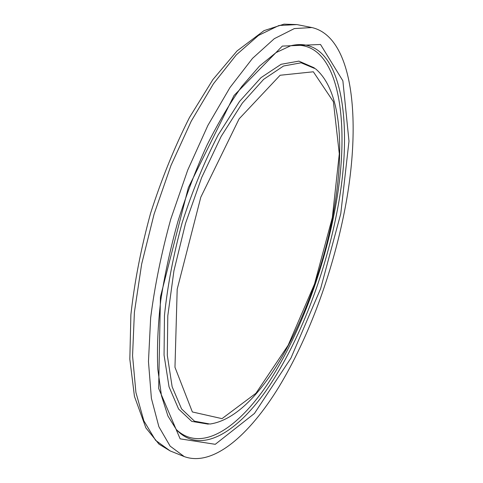 <?xml version="1.0" encoding="UTF-8"?>
<svg xmlns="http://www.w3.org/2000/svg" width="483" height="483" viewBox="0 0 483 483"><rect width="100%" height="100%" fill="white"/><g stroke="black" fill="none" stroke-linecap="round" stroke-linejoin="round"><path stroke-width="0.72" d="M344.349 211.995C332.062 274.048 308.565 337.955 278.926 386.901C249.391 435.111 213.015 467.127 184.234 456.58L170.131 446.129L158.883 426.731L151.39 398.324L148.462 361.544L150.66 317.82C154.735 285.876 161.443 252.965 170.789 219.083L187.73 170.07L207.901 125.393L229.95 87.574L252.506 58.377L274.302 38.682L294.328 28.582L311.855 27.543C354.661 37.33 361.682 125.489 344.349 211.995M170.143 450.917L155.574 440.309L143.856 420.82L135.91 392.413L132.559 355.736L134.401 312.211L141.658 264.062L154.089 214.114L170.976 165.494L191.22 121.203L213.462 83.752L236.314 54.863L258.496 35.422L278.957 25.502L296.954 24.585L283.98 24.15L264.044 30.622L237.075 50.92L212.918 79.556L189.463 117.52C174.592 146.947 161.63 178.867 150.575 213.287C141.048 248.153 134.485 281.963 130.887 314.711L129.83 359.274L134.449 396.392L145.896 427.902L159.01 444.161L170.143 450.917L184.234 456.58M332.34 217.537L314.536 283.98L288.152 345.267L255.966 393.24L222.017 418.646L192.361 411.957L174.973 367.267L177.195 289.19L200.819 197.161L239.115 118.866L280.116 75.257L313.334 71.786L333.391 101.69L339.301 153.817L332.34 217.537M209.936 424.032L194.516 421.194L181.56 408.902L172.153 386.805L167.305 355.325L167.788 315.852L173.928 270.812L185.508 223.46L201.689 177.478L221.166 136.405L242.333 103.084L263.603 79.369L283.557 66.008L301.12 62.796L315.586 68.852C342.64 91.722 344.717 153.244 332.666 217.193C314.487 311.704 262.142 416.588 209.936 424.032M208.336 424.146L191.727 421.375L178.595 409.029L169.032 386.817L164.063 355.15L164.468 315.441C167.529 285.664 173.451 254.68 182.23 222.488C192.469 190.725 204.448 161.545 218.159 134.932L239.526 101.46L260.989 77.66L281.142 64.281L298.886 61.118L314.306 67.874M290.398 45.849C340.044 36.768 351.986 125.302 334.266 213.226C322.288 274.67 297.969 338.323 267.721 383.852C237.654 428.675 201.043 453.018 176.277 429.526M336.645 213.631C324.407 276.143 299.551 340.95 268.729 386.883C238.107 432.098 200.868 455.867 176.458 429.737L167.933 416.008L161.461 395.698L157.796 369.109C156.897 348.527 157.875 325.699 160.724 300.619C164.691 274.682 170.445 248.214 177.979 221.22C186.426 194.498 196.074 169.189 206.929 145.298C218.244 122.736 229.902 103.084 241.905 86.342L259.504 66.08L276.022 52.611L290.669 45.77C342.272 33.14 354.872 123.817 336.645 213.631M340.775 213.643L320.634 288.635L290.929 358.108L254.432 413.472L215.261 444.312L180.135 438.848L158.666 388.453L160.434 296.93L188.352 187.645L234.05 95.477L282.332 46.096L320.519 44.484L342.876 80.818L348.986 141.229L340.775 213.643M311.855 27.543L296.954 24.585"/></g></svg>
